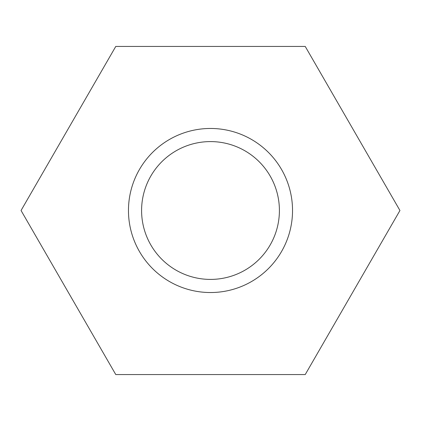 <?xml version="1.0" encoding="UTF-8"?>
<svg xmlns="http://www.w3.org/2000/svg" width="421" height="421" viewBox="0 0 421 421"><rect width="100%" height="100%" fill="white"/><g stroke="black" fill="none" stroke-linecap="round" stroke-linejoin="round"><path stroke-width="0.63" d="M115.775 46.431L21.05 210.5L115.775 374.569L305.225 374.569L399.95 210.5L305.225 46.431L115.775 46.431M292.532 210.5A82.032 82.032 0 0 0 169.484 139.456A82.032 82.032 0 0 0 169.484 281.544A82.032 82.032 0 0 0 292.532 210.5M279.407 210.5A68.907 68.907 0 0 0 176.046 150.823A68.907 68.907 0 0 0 176.046 270.177A68.907 68.907 0 0 0 279.407 210.5"/></g></svg>
